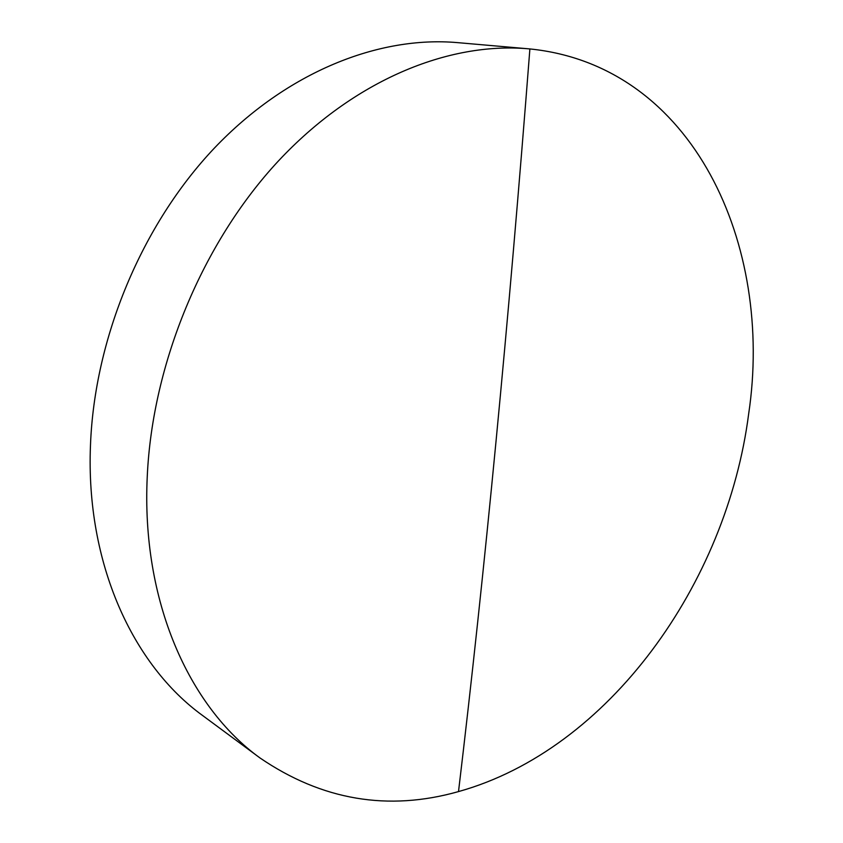 <?xml version="1.0" encoding="UTF-8"?>
<svg xmlns="http://www.w3.org/2000/svg" width="843" height="843" viewBox="0 0 843 843"><rect width="100%" height="100%" fill="white"/><g stroke="black" fill="none" stroke-linecap="round" stroke-linejoin="round"><path stroke-width="1.26" d="M147.262 476.369C141.171 600.943 189.022 706.729 259.971 757.941C321.963 800.26 388.149 811.472 458.508 791.588C608.994 749.596 726.908 583.282 748.668 413.829C773.906 245.724 694.01 65.596 529.889 48.936L528.361 48.799C448.487 41.781 354.06 79.99 278.253 161.139C202.731 242.415 152.393 363.059 147.262 476.369M528.361 48.799L457.37 42.614C378.813 35.743 287.157 71.729 214.396 148.083C141.93 224.565 94.427 338.106 90.464 445.515C85.701 563.556 132.92 665.127 202.668 715.559L259.971 757.941M458.508 791.588C484.672 572.755 508.466 325.208 529.889 48.936"/></g></svg>
